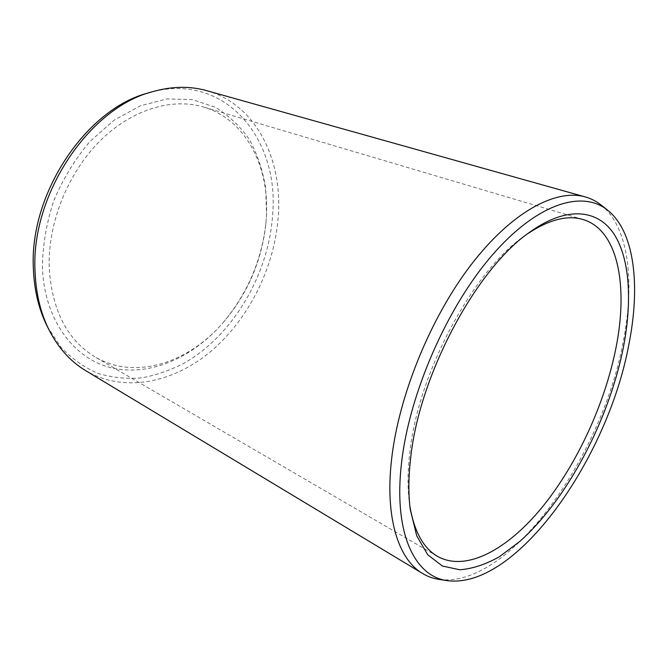 <?xml version="1.0" encoding="UTF-8"?>
<svg xmlns="http://www.w3.org/2000/svg" width="668" height="668" viewBox="0 0 668 668"><rect width="100%" height="100%" fill="white"/><g stroke="black" fill="none" stroke-linecap="round" stroke-linejoin="round"><path stroke-width="0.5" stroke-dasharray="3.34 2.5" d="M409.893 506.302L409.426 503.054C407.48 488.425 407.58 471.833 409.734 453.28C417.884 373.262 473.311 270.448 524.965 235.62L530.384 231.721M527.653 233.733L524.965 235.62M223.271 322.444C247.502 293.92 261.697 261.063 265.856 223.872L266.398 216.791C269.546 166.766 246.016 119.48 203.439 106.989C171.935 97.57 131.529 109.393 99.607 141.324C67.752 173.262 47.862 223.137 49.19 267.375C51.879 310.303 67.276 340.221 95.382 357.104C135.529 380.651 188.894 362.615 223.271 322.444L222.285 323.579C192.518 357.589 150.25 376.585 112.207 368.01C74.373 359.409 44.188 320.415 42.385 266.966C42.719 244.839 46.568 222.603 53.933 200.266C63.209 178.556 75.175 159.001 89.829 141.608L114.061 120.207L140.322 105.803L166.916 98.939L192.284 99.582L215.121 107.206C228.782 115.43 240.255 126.294 249.531 139.787C257.414 154.433 262.8 170.507 265.68 188.009L266.557 215.096L266.006 222.369C261.731 260.553 247.16 294.296 222.285 323.579M148.146 92.994C224.406 70.165 279.191 138.585 272.711 213.677C269.146 273.179 234.226 333.85 185.312 362.515C171.158 369.988 156.621 375.107 141.699 377.863C126.745 379.14 112.182 377.654 98.029 373.404C84.352 367.509 72.01 358.799 61.013 347.276L47.294 326.443M206.654 90.648C255.685 104.333 282.197 158.399 278.372 214.829C275.174 265.53 250.074 317.3 212.391 350.057C174.74 382.48 124.716 393.619 85.688 370.656M439.26 579.448C509.809 588.45 602.002 456.57 623.102 342.266C635.017 282.84 629.081 227.287 601.041 204.984M409.426 503.054L410.302 509.676M583.022 219.513L203.439 106.989M437.498 556.369L95.382 357.104M265.856 223.872L266.006 222.369"/><path stroke-width="1" d="M623.194 348.354C608.615 420.681 567.274 499.305 519.604 541.606L499.196 556.845C485.561 564.468 472.418 568.785 459.793 569.787L442.391 566.021L427.737 554.766L416.748 535.87L410.302 509.676C408.29 494.537 408.407 477.344 410.653 458.081C419.145 374.957 476.969 267.668 530.384 231.721C567.115 205.602 597.927 209.527 614.051 234.109C630.074 259.101 632.295 302.061 623.194 348.354M527.653 233.733C549.071 219.572 567.524 214.829 583.022 219.513C618.267 230.034 628.379 286.171 615.963 347.936C604.816 403.94 577.127 464.06 542.433 506.912C507.822 549.313 466.289 572.409 437.498 556.369C423.47 548.294 414.269 531.603 409.893 506.302M49.19 330.201L47.294 326.443C38.911 309.793 34.285 290.663 33.4 269.045C28.941 193.945 86.23 108.8 148.146 92.994L152.187 91.792C89.136 107.857 30.536 194.981 35.053 271.676C35.947 293.745 40.656 313.25 49.19 330.201C58.45 348.128 70.616 361.605 85.688 370.656L422.61 573.511C398.596 559.584 384.918 518.243 391.523 459.935C398.429 396.475 430.367 317.868 471.065 264.837C511.838 211.714 556.093 188.476 585.302 196.926L206.654 90.648C189.737 85.871 171.584 86.247 152.187 91.792M607.579 210.144C582.362 189.745 537.206 203.147 492.082 255.318C447.034 307.28 409.259 393.794 401.551 462.774C393.21 533.239 414.828 576.793 447.51 580.667C516.406 589.502 607.496 458.674 628.655 345.54C640.595 286.739 634.967 231.921 607.579 210.144L601.041 204.984C596.349 201.26 591.096 198.58 585.302 196.926M447.51 580.667L439.26 579.448C433.34 578.58 427.787 576.601 422.61 573.511"/></g></svg>
